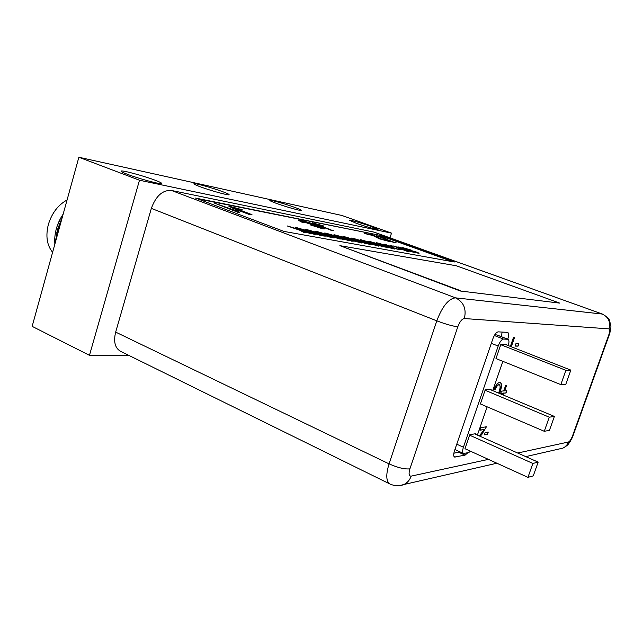 <?xml version="1.0" encoding="UTF-8"?>
<svg xmlns="http://www.w3.org/2000/svg" width="643" height="643" viewBox="0 0 643 643"><rect width="100%" height="100%" fill="white"/><g stroke="black" fill="none" stroke-linecap="round" stroke-linejoin="round"><path stroke-width="0.96" d="M276.386 203.365C271.7 201.645 269.53 200.648 269.883 200.359C270.566 199.772 285.404 203.976 294.623 207.335C299.413 209.088 301.647 210.108 301.31 210.414C300.747 211.025 285.693 206.773 276.386 203.365M356.085 223.209L349.213 220.155C349.784 219.689 362.403 223.314 370.963 226.392L378.004 229.503C377.513 229.993 364.718 226.328 356.085 223.209M200.198 186.759C195.585 185.039 193.495 184.019 193.921 183.705C194.773 182.958 212.503 187.885 222.591 191.638C227.333 193.398 229.495 194.443 229.085 194.781C228.402 195.56 210.382 190.577 200.198 186.759M127.378 174.285C122.709 172.501 120.635 171.424 121.173 171.054C122.299 170.073 143.895 175.933 155.132 180.225C159.978 182.057 162.132 183.175 161.61 183.568C160.726 184.597 138.743 178.666 127.378 174.285M78.872 157.254L32.15 326.363L89.465 355.322L139.483 180.233L78.872 157.254L342.012 215.501L391.515 233.128L389.988 237.83M128.656 355.298L89.465 355.322M139.483 180.233L391.515 233.128M61.173 221.329L58.103 230.258L56.954 236.6M62.315 217.173L57.356 229.937L55.901 240.394M60.731 217.993L56.914 226.778M55.009 238.682L55.226 242.829M63.167 214.111C57.733 222.14 54.912 230.829 54.695 240.193L54.864 244.155M67.065 199.981C58.047 204.988 51.802 213.195 48.329 224.616C45.524 236.11 46.947 245.337 52.613 252.305M56.817 232.38L62.475 216.595M489.733 389.377L554.387 416.431L549.275 417.194L485.087 390.237M549.275 417.194L544.275 431.292L480.377 403.933L485.272 389.698L491.196 389.272L490.979 389.899M554.387 416.431L549.435 430.368L544.275 431.292M506.499 344.889L506.708 344.278L500.937 344.15L495.978 358.577L560.825 384.61L565.824 384.249L570.839 370.127L504.835 344.238M560.825 384.61L565.896 370.32L570.839 370.127M500.752 344.696L565.896 370.32M474.655 433.872L538.151 462.132L532.878 463.442L469.623 435.182M532.878 463.442L527.943 477.347L464.969 448.701L469.808 434.652L475.884 433.679L475.659 434.322M538.151 462.132L533.264 475.876L527.943 477.347M470.555 451.249L468.586 452.624L463.434 453.444C462.357 452.688 462.349 450.614 463.418 447.223L498.196 346.055C499.844 341.763 501.612 339.432 503.477 339.062L508.018 339.271C509.16 339.994 509.248 342.1 508.267 345.588M502.85 361.334L492.739 390.631M487.145 406.834L477.395 435.094M508.018 339.271L496.935 334.955L494.756 334.81M467.807 452.776L465.042 455.156L454.529 457.036C453.436 456.281 453.419 454.207 454.48 450.839L492.851 338.845C494.507 334.529 496.283 332.206 498.18 331.86L507.649 332.367C508.862 333.178 508.902 335.445 507.769 339.174M479.332 435.962L484.147 429.572L479.959 430.215L480.851 427.627L486.43 426.791L480.369 436.42M515.083 346.087L515.895 343.724L518.853 343.796L518.041 346.143L515.083 346.087M484.356 434.861L485.152 432.562L488.262 432.064L487.474 434.346L484.356 434.861M498.606 393.09L498.727 392.744C500.27 388.605 500.503 385.945 499.418 384.779L499.008 384.723C497.634 385.028 496.267 386.781 494.901 389.979L493.945 389.393C495.914 385.036 497.835 382.698 499.707 382.384L500.519 382.497C502.006 383.895 501.797 387.271 499.892 392.64L499.587 393.5M502.432 394.689L502.93 393.251L500.736 393.428L501.54 391.113L503.726 390.944L505.599 385.559L506.523 385.495L504.659 390.872L506.813 390.703L506.025 392.994L503.863 393.17L503.22 395.019M510.373 346.408L513.444 337.519L514.488 337.559L511.298 346.778M373.607 231.994L602.563 314.122L374.13 232.139L171.4 190.449C162.591 189.95 155.911 195.93 151.354 208.38L115.668 332.109C113.377 341.554 114.952 347.927 120.402 351.231L389.939 484.018C386.073 481.39 385.776 474.671 389.063 463.86L115.668 332.109M380.415 235.418L195.56 198.068L283.965 231.408L454.36 261.998L380.415 235.418L197.546 198.824M453.845 453.235L459.833 451.796M501.323 336.667L502.127 332.053M452.744 261.709L380.334 235.668M312.828 233.714L302.829 230.813L305.851 232.436L303.938 232.083L299.935 229.921L287.14 225.918L298.891 229.358L295.41 227.477L297.307 227.839L301.864 230.282L312.828 233.714L310.874 233.698L304.493 231.697M305.851 232.436L303.834 232.404L299.839 230.25L287.14 225.918M297.235 228.844L295.41 227.477M322.698 235.531L312.884 232.678L315.93 234.285L314.073 233.948L310.047 231.801L297.452 227.863L308.978 231.239L305.473 229.374L307.314 229.72L311.911 232.155L322.698 235.531L320.801 235.515L314.58 233.57M315.93 234.285L313.977 234.269L309.942 232.123L298.778 228.627M307.298 230.708L305.473 229.374M332.278 237.291L322.641 234.486L325.712 236.085L323.911 235.756L319.844 233.626L307.45 229.744L318.775 233.063L315.239 231.215L317.031 231.552L321.661 233.972L332.278 237.291L330.438 237.283L324.377 235.386M325.712 236.085L323.815 236.069L319.748 233.939L308.825 230.516M317.055 232.525L315.239 231.215M341.578 239.003L332.118 236.238L335.204 237.83L333.452 237.508L329.361 235.394L317.16 231.576L328.284 234.84L324.723 232.999L326.459 233.329L331.121 235.732L341.578 239.003L339.793 239.003L333.886 237.146M335.204 237.83L333.355 237.822L329.264 235.708L318.566 232.356M326.531 234.293L324.723 232.999M350.612 240.667L341.312 237.95L344.423 239.526L342.719 239.212L338.604 237.114L326.588 233.353L337.527 236.56L333.934 234.735L335.63 235.057L340.316 237.436L350.612 240.667L348.876 240.667L343.113 238.858M344.423 239.526L342.623 239.517L338.507 237.42L328.034 234.14M335.734 236.005L333.934 234.735M378.767 245.843L361.736 239.976L371.959 242.99L368.31 241.213L369.821 241.495L374.588 243.81L384.297 246.856L375.608 244.308L378.671 246.132L367.386 242.781L370.44 244.621L358.939 241.213L361.985 243.07L352.091 240.522M353.377 241.173L335.75 235.081L346.497 238.24L342.896 236.423L344.535 236.728L349.245 239.1L359.389 242.282L350.25 239.606L353.377 241.173L351.625 241.173L347.493 239.083L337.237 235.868M344.68 237.669L342.896 236.423M362.081 242.773L344.656 236.753L355.225 239.863L351.6 238.063L353.192 238.36L357.934 240.715L367.925 243.85L366.277 243.858L360.884 241.84M359.365 242.266L356.222 240.707L346.175 237.556M353.377 239.284L351.6 238.063M370.537 244.324L353.312 238.384L363.705 241.446L360.064 239.654L361.623 239.952L366.373 242.282L376.227 245.377L369.283 243.713M367.836 243.818L354.864 239.196M361.832 240.86L360.064 239.654M384.297 246.856L377.537 245.24M376.083 245.329L363.319 240.787M370.055 242.387L368.31 241.213M394.561 248.745L377.907 243.022L387.809 245.947L384.136 244.195L385.575 244.461L390.365 246.751L399.809 249.709L391.394 247.234L394.472 249.026L385.559 246.727M386.773 247.314L369.934 241.519L379.989 244.485L376.332 242.724L377.803 242.998L382.585 245.296L392.158 248.302L383.606 245.795L386.773 247.314L384.289 246.888M384.104 246.799L371.55 242.339M378.06 243.882L376.332 242.724M399.809 249.709L393.371 248.182M391.909 248.222L379.563 243.842M385.848 245.329L384.136 244.195M392.664 246.414L389.851 245.272L392.664 246.414M401.425 249.597L398.612 248.447L401.425 249.597M413.465 252.225L397.679 247.378L407.405 251.108L392.881 245.835L408.675 250.682L399.046 247L413.465 252.225L404.19 249.741M408.53 251.317L407.316 251.381L392.881 245.835M402.068 248.592L397.929 246.791M411.592 250.215L404.929 248.359L405.637 248.929L416.913 252.193L419.083 253.205L418.199 253.125L404.632 248.761L402.325 247.668L403.233 247.756L411.592 250.215L404.873 248.632M419.019 253.414L411.134 251.381M416.375 252.49L406.384 249.661M403.089 248.463L402.301 247.732M238.657 211.008L239.397 212.576L237.862 212.278L214.4 203.092L235.089 210.438L235.868 209.964L238.657 211.008L238.24 211.41M242.258 209.779L232.589 207.215L251.992 214.674L249.46 214.183L228.86 206.106L242.258 209.779L240.016 209.739L233.208 207.609M251.992 214.674L249.363 214.513L233.441 208.541L228.836 206.194M321.468 227.775L301.921 221.345M304.292 222.39L298.288 220.035L300.305 220.26C305.409 221.385 311.437 223.217 318.381 225.757L324.892 228.731L322.826 228.522L310.706 225.042L321.773 227.759L316.356 225.355L302.998 221.216L301.68 221.071L304.195 222.687L301.366 222.004L298.248 220.147M324.844 228.884L322.738 228.82L310.706 225.042M323.654 225.974L315.512 223.772L331.724 230.21L312.289 222.783L323.654 225.974L321.918 225.982L316.219 224.166M333.709 230.596L331.635 230.499L312.273 222.848M390.012 241.672L379.426 238.826L372.932 235.555L364.452 233.441L372.385 234.751L381.01 238.858L386.499 240.482L385.036 239.59L386.676 240.514M386.057 238.384L379.008 236.447L394.505 242.443L376.147 235.555L386.057 238.384L379.82 236.857M396.128 242.757L394.424 242.7L376.131 235.611M385.036 239.59L388.846 241.334L379.507 238.569L372.932 235.555M373.02 235.298L367.065 234.382M367.145 234.124L364.541 233.184M239.493 212.246L237.862 212.278M237.966 211.941L214.4 203.092M401.513 249.315L400.396 249.404M400.485 249.13L398.612 248.447M392.752 246.14L391.619 246.213M391.708 245.939L389.851 245.272M480.024 430.022L484.147 429.572M486.052 426.848L485.698 428.592M485.393 428.455L481.768 434.604M481.462 434.467L480.056 436.284M518.499 343.788L518.041 346.143M517.728 346.014L515.123 345.966M487.892 432.128L487.474 434.346M487.161 434.21L484.42 434.668M498.695 384.586C497.328 384.892 495.97 386.628 494.604 389.803M500.358 382.44C501.669 384.016 501.403 387.375 499.579 392.511L499.892 392.64M499.579 392.511L499.273 393.363M506.162 385.519L504.659 390.872M506.451 390.735L506.025 392.994M505.711 392.865L503.863 393.17M503.549 393.042L502.906 394.89M500.793 393.267L502.93 393.251M514.127 337.543L510.984 346.649M460.468 290.66L339.874 245.642L456.321 265.776L559.772 303.126L460.348 291.014L339.874 245.642M460.348 291.014L559.772 303.126M496.605 334.89L507.689 339.207M503.477 339.062L494.338 335.501M491.308 343.338L498.196 346.055M463.418 447.223L456.755 444.192M573.218 435.223L572.591 435.769L608.76 335.003C609.942 331.386 610.038 329.345 609.05 328.878L464.342 318.542C461.947 318.92 459.761 321.661 457.792 326.773L409.904 468.86C408.514 473.714 408.932 476.141 411.15 476.133L488.423 459.375M572.591 435.769C571.209 439.29 569.835 441.371 568.476 442.014L517.695 453.026M399.592 485.626L403.973 484.492C407.373 482.829 409.768 480.04 411.15 476.133M558.968 449.023L562.906 448.123L564.956 446.893L567.054 444.723L568.476 442.014M151.354 208.38L436.79 320.833L389.063 463.86C397.687 467.702 404.64 469.366 409.904 468.86M457.792 326.773C452.776 326.21 445.776 324.225 436.79 320.833C442.392 306.245 448.629 298.585 455.525 297.854L171.4 190.449M609.05 328.878C610.77 321.99 608.495 317.047 602.21 314.041L455.525 297.854C463.683 301.985 466.625 308.881 464.342 318.542M608.76 335.003L609.267 334.81M454.022 456.546L455.22 457.101M458.805 452.294L465.042 455.156M463.434 453.444L454.922 449.545M602.563 314.122C606.791 316.678 609.114 318.759 609.524 320.375L610.85 326.017C611.3 327.769 609.435 334.826 609.21 334.963L573.098 435.552C572.238 437.996 570.831 440.616 568.87 443.397C568.034 444.86 566.049 446.435 562.906 448.123L525.773 456.618M496.894 463.225L403.973 484.492C402.196 485.32 396.827 487.024 389.939 484.018"/></g></svg>
